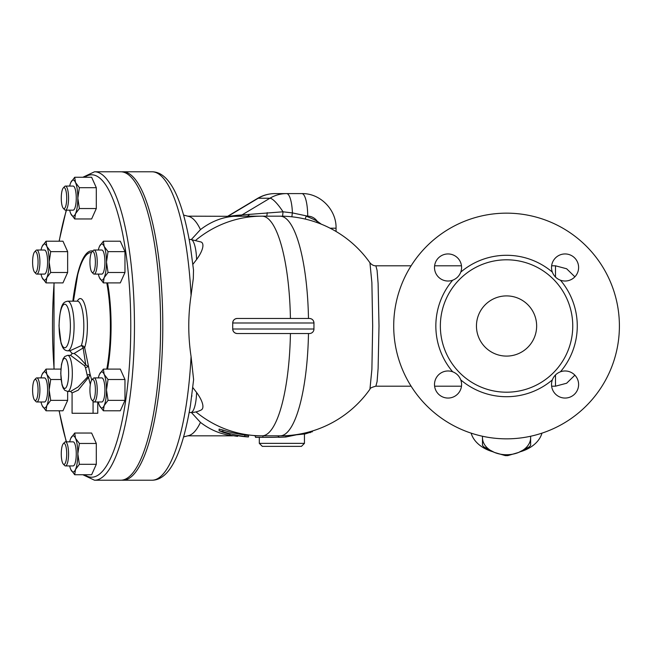 <?xml version="1.0" encoding="UTF-8"?>
<svg xmlns="http://www.w3.org/2000/svg" width="652" height="652" viewBox="0 0 652 652"><rect width="100%" height="100%" fill="white"/><g stroke="black" fill="none" stroke-linecap="round" stroke-linejoin="round"><path stroke-width="0.98" d="M191.069 356.554A154.222 39.919 90 0 1 151.949 480.222C170.025 480.157 182.454 452.341 190.474 405.153L193.611 379.619L191.069 356.554C188.004 336.188 188.004 315.812 191.069 295.446L193.318 278.404L193.505 269.961L190.449 246.709M196.594 259.52A22.567 5.844 -90 0 0 190.783 239.488L201.24 242.047A21.956 7.783 131.9 0 1 196.594 259.52L192.886 264.345M190.783 239.488L189.21 239.488M121.794 171.835A154.222 39.919 90 0 1 122.878 171.778A154.222 39.919 90 0 1 162.796 326A154.222 39.919 90 0 1 122.878 480.222A154.222 39.919 90 0 1 121.794 480.165M192.886 387.655L196.594 392.48A21.956 7.783 48.1 0 1 201.24 409.953A22.567 22.567 0 0 1 190.783 412.512A22.567 5.844 90 0 0 196.594 392.48M278.803 437.117L278.339 437.15A115.265 111.337 0 0 1 271.55 437.337L255.486 437.305L255.486 435.797L262.063 435.838A109.838 28.427 -90 0 0 289.521 354.427A109.838 28.427 -90 0 0 290.425 333.522M237.23 333.522L309.455 333.522A4.515 4.515 0 0 0 313.962 329.007L232.715 329.007A4.515 4.515 0 0 0 237.23 333.522C234.516 333.278 233.008 331.77 232.715 329.007L232.715 322.993C233.008 320.23 234.516 318.722 237.23 318.478A4.515 4.515 0 0 0 232.715 322.993L313.962 322.993A4.515 4.515 0 0 0 309.455 318.478L237.23 318.478M290.425 318.478A109.838 28.427 -90 0 0 262.063 216.162L280.115 216.162A109.838 28.427 90 0 1 307.581 297.573A109.838 28.427 90 0 1 308.477 318.478L254.533 318.478M191.769 396.465L191.892 395.528M65.355 463.01A10.53 2.722 90 0 1 63.26 464.037A10.53 2.722 90 0 1 61.264 453.89A10.53 2.722 90 0 1 63.26 443.743A10.53 2.722 90 0 1 66.504 449.815A10.53 2.722 90 0 1 65.355 463.01M63.26 464.037L64.613 465.487A12.038 3.113 -90 0 0 65.444 465.927A12.038 3.113 -90 0 0 67.001 464.314A12.038 3.113 -90 0 0 68.452 450.776A12.038 3.113 -90 0 0 65.444 441.852A12.038 3.113 -90 0 0 64.613 442.292L63.26 443.743M65.444 441.852L73.146 441.852A12.038 3.113 90 0 1 76.154 450.776A12.038 3.113 90 0 1 74.703 464.314A12.038 3.113 90 0 1 73.146 465.927L65.444 465.927M33.961 399.065A10.53 2.722 90 0 1 32.624 388.616A10.53 2.722 90 0 1 34.597 379.798A10.53 2.722 90 0 1 38.052 389.945A10.53 2.722 90 0 1 34.597 400.092A10.53 2.722 90 0 1 33.961 399.065M34.597 400.092L35.941 401.542A12.038 3.113 -90 0 0 36.781 401.982A12.038 3.113 -90 0 0 39.894 389.945A12.038 3.113 -90 0 0 36.781 377.907A12.038 3.113 -90 0 0 35.941 378.347L34.597 379.798M36.781 377.907L44.483 377.907A12.038 3.113 90 0 1 47.596 389.945A12.038 3.113 90 0 1 44.483 401.982L36.781 401.982M32.6 262.055A10.53 2.722 90 0 1 34.597 251.908A10.53 2.722 90 0 1 38.052 262.055A10.53 2.722 90 0 1 34.597 272.202A10.53 2.722 90 0 1 32.6 262.055M34.597 272.202L35.941 273.653A12.038 3.113 -90 0 0 36.781 274.093A12.038 3.113 -90 0 0 39.894 262.055A12.038 3.113 -90 0 0 36.781 250.018A12.038 3.113 -90 0 0 35.941 250.458L34.597 251.908M36.781 250.018L44.483 250.018A12.038 3.113 90 0 1 47.596 262.055A12.038 3.113 90 0 1 44.483 274.093L36.781 274.093M62.633 188.99A10.53 2.722 90 0 1 63.26 187.963A10.53 2.722 90 0 1 66.716 198.11A10.53 2.722 90 0 1 63.26 208.257A10.53 2.722 90 0 1 61.288 199.43A10.53 2.722 90 0 1 62.633 188.99M63.26 208.257L64.613 209.708A12.038 3.113 -90 0 0 65.444 210.148A12.038 3.113 -90 0 0 68.558 198.11A12.038 3.113 -90 0 0 65.444 186.073A12.038 3.113 -90 0 0 64.613 186.513L63.26 187.963M65.444 186.073L73.146 186.073A12.038 3.113 90 0 1 76.26 198.11A12.038 3.113 90 0 1 73.146 210.148L65.444 210.148M94.018 252.935A10.53 2.722 90 0 1 95.168 266.13A10.53 2.722 90 0 1 91.924 272.202A10.53 2.722 90 0 1 89.935 262.055A10.53 2.722 90 0 1 91.924 251.908A10.53 2.722 90 0 1 94.018 252.935M91.924 272.202L93.277 273.653A12.038 3.113 -90 0 0 94.108 274.093A12.038 3.113 -90 0 0 97.124 265.168A12.038 3.113 -90 0 0 95.673 251.631A12.038 3.113 -90 0 0 94.108 250.018A12.038 3.113 -90 0 0 93.277 250.458L91.924 251.908M94.108 250.018L101.818 250.018A12.038 3.113 90 0 1 103.375 251.631A12.038 3.113 90 0 1 104.825 265.168A12.038 3.113 90 0 1 101.818 274.093L94.108 274.093M95.388 389.945A10.53 2.722 90 0 1 91.924 400.092A10.53 2.722 90 0 1 89.935 389.945A10.53 2.722 90 0 1 91.924 379.798A10.53 2.722 90 0 1 95.388 389.945M91.924 400.092L93.277 401.542A12.038 3.113 -90 0 0 94.108 401.982A12.038 3.113 -90 0 0 97.229 389.945A12.038 3.113 -90 0 0 94.108 377.907A12.038 3.113 -90 0 0 93.277 378.347L91.924 379.798M94.108 377.907L101.818 377.907A12.038 3.113 90 0 1 104.931 389.945A12.038 3.113 90 0 1 101.818 401.982L94.108 401.982M90.326 384.468L88.517 377.443L87.588 376.995L78.11 386.946L70.563 391.453L72.079 392.903L78.183 390.198L88.517 377.443L90.147 374.476L84.654 347.655L83.138 347.964A3.007 1.165 60.6 0 0 81.353 345.593L69.837 350.825L72.127 353.506L74.043 353.506L83.138 347.964L85.738 364.778C81.231 359.146 77.327 355.389 74.043 353.506M72.127 353.506L70.563 355.34L84.532 365.731A2.258 0.448 140.3 0 0 85.738 364.778L88.118 366.457A2.258 0.562 -17.1 0 1 85.485 367.614L87.588 376.995M70.563 391.453L67.653 391.453L67.645 400.369L62.967 410.793L46.039 410.793L42.144 405.585A18.052 4.67 -90 0 0 42.315 405.935A18.052 4.67 -90 0 0 46.822 405.585A18.052 4.67 -90 0 0 49.153 389.945A18.052 4.67 -90 0 0 46.822 374.313A18.052 4.67 -90 0 0 42.315 373.955L42.315 373.955A18.052 4.67 -90 0 0 42.144 374.313L46.039 369.097L46.822 374.313L50.709 379.521L49.153 389.945L50.709 400.369L46.822 405.585L46.039 410.793M91.736 380.034L90.147 374.476L87.515 374.818M84.532 365.731L85.485 367.614M73.456 301.175L77.669 274.891A73.546 19.038 90 0 1 91.533 252.454M106.781 282.903A73.546 19.038 90 0 1 106.781 369.097M77.71 301.2L77.409 301.175A24.825 6.422 90 0 1 83.48 317.94A24.825 6.422 90 0 1 81.353 345.593A3.007 2.29 18.4 0 1 84.654 347.655A27.441 7.107 -90 0 0 86.341 311.632A27.441 7.107 -90 0 0 77.262 301.175M72.079 392.903L72.079 413.27L97.751 413.27L97.751 401.982M70.815 438.258L74.703 433.042L91.63 433.042L96.309 443.466L96.309 464.314L91.63 474.737L74.703 474.737L70.815 469.53A18.052 4.67 -90 0 0 70.978 469.888A18.052 4.67 -90 0 0 75.485 469.53A18.052 4.67 -90 0 0 77.824 453.89A18.052 4.67 -90 0 0 75.485 438.258A18.052 4.67 -90 0 0 70.978 437.899L70.986 437.883A18.052 4.67 -90 0 0 70.815 438.258A18.052 4.67 -90 0 0 69.666 441.852M46.039 241.207L46.822 246.415A18.052 4.67 -90 0 0 42.315 246.065A18.052 4.67 -90 0 0 42.144 246.415L46.039 241.207L62.967 241.207L67.645 251.631L67.645 272.479L62.967 282.903L46.039 282.903L42.144 277.687A18.052 4.67 -90 0 0 42.315 278.045A18.052 4.67 -90 0 0 46.822 277.687A18.052 4.67 -90 0 0 49.153 262.055A18.052 4.67 -90 0 0 46.822 246.415L50.709 251.631L49.153 262.055L50.709 272.479L46.822 277.687L46.039 282.903M74.703 177.262L75.485 182.47A18.052 4.67 -90 0 0 70.978 182.112L70.986 182.104A18.052 4.67 -90 0 0 70.815 182.47L74.703 177.262L91.63 177.262L96.309 187.686L96.309 208.534L91.63 218.958L74.703 218.958L70.815 213.742A18.052 4.67 -90 0 0 70.978 214.1L70.978 214.109A18.052 4.67 -90 0 0 75.485 213.742A18.052 4.67 -90 0 0 77.824 198.11L79.381 208.534L75.485 213.742L74.703 218.958M103.375 241.207L104.149 246.415A18.052 4.67 -90 0 0 99.642 246.065L99.65 246.048A18.052 4.67 -90 0 0 99.479 246.415L103.375 241.207L120.302 241.207L124.972 251.631L124.972 272.479L120.302 282.903L103.375 282.903L99.479 277.687A18.052 4.67 -90 0 0 99.642 278.045A18.052 4.67 -90 0 0 104.149 277.687L103.375 282.903M99.479 374.313L103.375 369.097L120.302 369.097L124.972 379.521L124.972 400.369L120.302 410.793L103.375 410.793L99.479 405.585A18.052 4.67 -90 0 0 99.642 405.935A18.052 4.67 -90 0 0 104.149 405.585A18.052 4.67 -90 0 0 106.488 389.945A18.052 4.67 -90 0 0 104.149 374.313A18.052 4.67 -90 0 0 99.642 373.955L99.642 373.955A18.052 4.67 -90 0 0 99.479 374.313A18.052 4.67 -90 0 0 98.33 377.907M280.115 216.162A109.838 109.838 0 0 1 369.928 262.772L371.885 282.675L372.675 325.967L371.893 369.285L369.937 389.228C369.814 388.266 371.787 387.247 375.87 386.188L377.084 381.607L378.103 368.559L379.016 325.967L378.103 283.4L377.084 270.376L375.87 265.812L411.102 265.812M309.455 318.478C312.161 318.714 313.661 320.213 313.962 322.993L313.93 329.57M312.683 332.161L312.055 332.691M259.366 435.838L280.115 435.838A109.838 28.427 90 0 0 308.477 333.522L292.145 333.522M74.703 433.042L75.485 438.258L79.381 443.466L77.824 453.89L79.381 464.314L75.485 469.53L74.703 474.737M69.666 465.927A18.052 4.67 -90 0 0 70.815 469.53M41.003 401.982A18.052 4.67 -90 0 0 42.144 405.585M42.144 374.313A18.052 4.67 -90 0 0 41.003 377.907M41.003 274.093A18.052 4.67 -90 0 0 42.144 277.687M42.144 246.415A18.052 4.67 -90 0 0 41.003 250.018M69.666 210.148A18.052 4.67 -90 0 0 70.815 213.742M70.815 182.47A18.052 4.67 -90 0 0 69.666 186.073M75.485 182.47L79.381 187.686L77.824 198.11A18.052 4.67 -90 0 0 75.485 182.47M98.33 274.093A18.052 4.67 -90 0 0 99.479 277.687M99.479 246.415A18.052 4.67 -90 0 0 98.33 250.018M104.149 246.415L108.045 251.631L106.488 262.055A18.052 4.67 -90 0 0 104.149 246.415M106.488 262.055L108.045 272.479L104.149 277.687A18.052 4.67 -90 0 0 106.488 262.055M96.309 464.314L79.381 464.314M96.309 443.466L79.381 443.466M67.645 400.369L50.709 400.369M96.309 187.686L79.381 187.686M124.972 251.631L108.045 251.631M124.972 272.479L108.045 272.479M60.905 369.097L46.039 369.097M61.068 379.521L50.709 379.521M67.645 251.631L50.709 251.631M67.645 272.479L50.709 272.479M96.309 208.534L79.381 208.534M98.33 401.982A18.052 4.67 -90 0 0 99.479 405.585M103.375 369.097L104.149 374.313L108.045 379.521L106.488 389.945L108.045 400.369L104.149 405.585L103.375 410.793M124.972 379.521L108.045 379.521M124.972 400.369L108.045 400.369M552.342 379.888C553.817 376.033 556.515 373.335 560.443 371.787A13.545 13.545 0 0 1 578.52 382.944A13.545 13.545 0 0 1 563.499 397.964A13.545 13.545 0 0 1 552.342 379.888A70.718 70.718 0 0 1 460.768 379.888A13.545 13.545 0 0 1 449.611 397.964A13.545 13.545 0 0 1 434.591 382.944A13.545 13.545 0 0 1 452.667 371.787C456.522 373.262 459.22 375.959 460.768 379.888M560.443 280.213C556.588 278.738 553.89 276.04 552.342 272.112A13.545 13.545 0 0 1 563.499 254.035A13.545 13.545 0 0 1 578.52 269.056A13.545 13.545 0 0 1 560.443 280.213A70.718 70.718 0 0 1 560.443 371.787M460.768 272.112C459.293 275.967 456.596 278.665 452.667 280.213A13.545 13.545 0 0 1 434.591 269.056A13.545 13.545 0 0 1 449.611 254.035A13.545 13.545 0 0 1 460.768 272.112A70.718 70.718 0 0 1 552.342 272.112M456.107 368.869A66.202 66.202 0 0 1 483.719 263.864A66.202 66.202 0 0 1 572.758 326A66.202 66.202 0 0 1 456.107 368.869M255.486 437.305L262.829 437.337M255.486 437.337L259.366 437.337M262.943 437.337L262.943 435.838M311.998 431.763L305.307 433.898L296.424 434.811L285.886 436.995L279.186 437.296M230.066 435.21L237.524 436.4L237.524 435.675A115.265 111.337 180 0 0 244.753 436.669C249.586 437.093 249.586 437.011 244.753 436.441A115.265 111.337 180 0 1 222.854 431.608L219.105 430.679L222.854 432.235A115.265 111.337 180 0 0 230.066 434.175L230.066 435.21L230.066 434.175M219.105 429.081L219.105 430.679L219.105 429.081L222.854 430.018A113.709 109.838 180 0 0 244.753 434.925C249.586 435.503 249.586 435.585 244.753 435.161M244.753 436.669C249.586 437.093 249.586 437.011 244.753 436.441L244.753 434.925M237.524 436.4L237.524 435.675M237.695 435.838L238.485 435.838L237.695 435.838M254.541 435.838L255.136 435.838M282.658 216.195A7.522 0.481 98 0 1 283.049 211.802L237.067 215.315L233.4 216.334L187.784 216.162M267.222 212.642A7.522 0.823 -90 0 1 266.529 216.162L246.863 216.162A7.522 3.945 -90 0 0 249.317 214.532M233.758 216.309L246.863 216.162M316.546 222.381A7.522 1.736 117.5 0 1 317.116 221.134A117.36 113.358 90 0 0 306.155 216.162A7.522 1.826 -68.7 0 0 305.275 219.08M321.33 224.19L317.116 221.134A12.038 11.63 -90 0 0 307.703 216.162A22.567 5.844 -90 0 0 301.868 193.595L274.948 193.595A34.605 33.423 -90 0 0 258.241 198.232L269.92 198.232L241.346 215.315A7.522 7.27 90 0 1 238.086 216.309M307.703 216.162L292.414 212.911A7.522 1.646 -76.3 0 0 291.941 216.806M292.414 212.911L283.049 211.802A22.567 5.061 59.1 0 0 269.92 198.232A34.605 33.423 90 0 1 286.635 193.595A22.567 5.844 90 0 1 292.414 212.911M183.652 215.095L188.73 216.407A109.838 28.427 90 0 1 200.457 229.61C210.743 221.737 221.721 217.312 233.4 216.334M200.457 229.61L191.378 239.496M262.324 446.367L301.444 446.367L304.451 443.36L259.317 443.36L262.324 446.367M94.54 171.778L120.701 171.778A154.222 39.919 90 0 1 160.62 326A154.222 39.919 90 0 1 120.701 480.222L94.54 480.222A154.222 39.919 -90 0 0 134.459 326A154.222 39.919 -90 0 0 94.54 171.778L82.837 177.262M191.378 412.504L200.457 422.39A109.838 28.427 90 0 1 188.73 435.593L183.652 436.905M530.63 436.245L530.63 437.712A24.075 17.025 180 0 0 530.541 436.269M529.334 446.84L518.593 452.455A24.075 17.025 180 0 0 530.63 437.712L530.63 445.259A27.082 19.152 0 0 1 529.334 446.84M518.593 452.455L507.843 455.609A27.082 19.152 0 0 1 505.259 455.609L494.518 452.455A24.075 17.025 180 0 0 518.593 452.455M494.518 452.455L483.776 446.84A27.082 19.152 0 0 1 482.48 445.259L482.48 437.712A24.075 17.025 180 0 0 494.518 452.455M482.57 436.269A24.075 17.025 180 0 0 482.48 437.712L482.48 436.245M541.967 433.148A36.113 25.534 0 0 1 520.141 451.795M492.969 451.795A36.113 25.534 0 0 1 471.143 433.148M393.71 326A112.845 112.845 0 0 0 562.978 423.727A112.845 112.845 0 0 0 562.978 228.273A112.845 112.845 0 0 0 393.71 326M536.645 326A30.09 30.09 0 0 1 491.51 352.064A30.09 30.09 0 0 1 491.51 299.936A30.09 30.09 0 0 1 536.645 326M230.384 435.349C219.789 433.89 209.814 429.562 200.457 422.39M262.063 435.838A109.838 106.097 -90 0 1 195.967 411.909M195.967 240.091A109.838 106.097 -90 0 1 262.063 216.162M190.474 246.839C182.454 199.659 170.025 171.843 151.949 171.778A154.222 39.919 90 0 1 191.069 295.446M93.065 401.314L93.065 413.27M67.653 391.453A18.052 4.67 -90 0 0 72.331 373.392A18.052 4.67 -90 0 0 67.653 355.34L64.744 356.522L63.081 358.869L61.475 364.378L60.75 373.36L61.989 384.794L63.097 387.948L64.727 390.263L67.653 391.453M107.564 369.097A75.127 19.446 -90 0 0 107.564 282.903M92.771 251.004A75.127 19.446 -90 0 0 75.004 287.084M84.589 177.262A151.215 39.136 90 0 1 130.775 326A151.215 39.136 90 0 1 84.589 474.737M66.488 441.852A151.215 39.136 90 0 1 59.226 410.793M54.124 369.097A151.215 39.136 90 0 1 54.124 282.903M59.226 241.207A151.215 39.136 90 0 1 66.488 210.148M67.653 350.825A24.825 6.422 -90 0 0 74.084 326A24.825 6.422 -90 0 0 67.653 301.175C63.668 302.161 60.155 302.626 58.998 325.951L61.052 343.278L62.502 346.986C63.643 349.358 65.363 350.637 67.653 350.825L69.837 350.825M68.639 373.392A15.045 3.896 90 0 1 62.804 386.424A15.045 3.896 90 0 1 62.804 360.369A15.045 3.896 90 0 1 68.639 373.392M555.496 374.941L555.496 386.188L551.633 386.188M551.633 265.812L555.496 265.812L555.496 277.059M452.667 280.213A70.718 70.718 0 0 0 452.667 371.787M278.339 437.15L278.339 435.838M305.307 433.898L305.307 432.912M285.886 436.995L285.886 435.683M310.295 432.692L310.295 431.608M222.854 431.608L222.854 430.018M237.067 215.315L230.107 216.162M228.233 216.162L258.241 198.232A22.567 5.061 59.1 0 0 257.556 198.404C262.927 195.233 268.722 193.628 274.948 193.595M330.116 228.2L336.057 228.2C336.546 209.814 320.246 193.131 301.868 193.595M70.392 326A21.818 5.648 90 0 1 61.924 344.892A21.818 5.648 90 0 1 61.924 307.108A21.818 5.648 90 0 1 70.392 326M189.21 412.512L190.783 412.512M72.079 353.213L72.079 353.857M77.669 274.891A210.645 210.645 0 0 0 72.845 301.175M70.563 355.34L67.653 355.34M77.409 301.175L67.653 301.175M375.87 386.188L411.102 386.188M434.599 386.188L461.477 386.188M434.599 265.812L461.477 265.812M280.115 435.838A109.838 109.838 0 0 0 369.928 389.228M369.937 262.772C371.803 264.883 373.783 265.902 375.87 265.812M278.803 437.321L278.803 435.838M312.389 431.787L312.389 430.988M248.502 436.93L248.502 435.422M259.317 437.337L259.317 443.36M304.451 433.996L304.451 443.36M257.556 198.404L227.85 216.162M336.057 228.2L336.057 231.476M122.878 480.222L151.949 480.222M122.878 171.778L151.949 171.778M66.243 210.148L59.079 241.207M54.01 282.903L54.01 369.097M59.079 410.793L66.243 441.852M82.837 474.737L94.54 480.222M574.877 276.823L566.637 268.763L555.496 265.812M574.877 375.177L566.637 383.237L555.496 386.188M187.784 435.838L232.658 435.838"/></g></svg>
